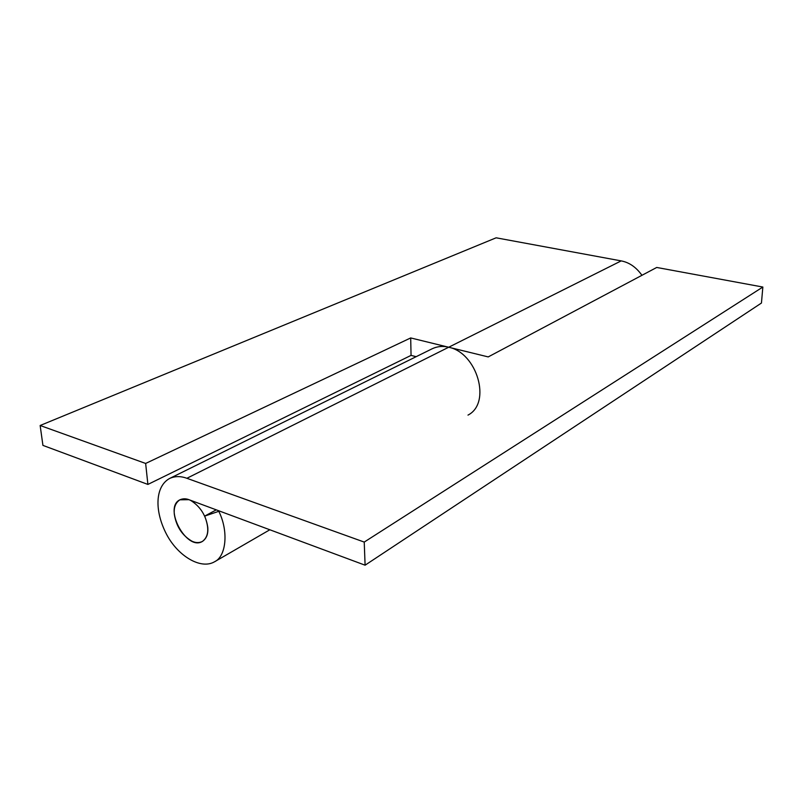 <?xml version="1.0" encoding="UTF-8"?>
<svg xmlns="http://www.w3.org/2000/svg" width="803" height="803" viewBox="0 0 803 803"><rect width="100%" height="100%" fill="white"/><g stroke="black" fill="none" stroke-linecap="round" stroke-linejoin="round"><path stroke-width="1.2" d="M174.341 514.422C176.339 526.537 182.171 535.44 191.837 541.132C195.561 542.958 199.084 543.059 202.406 541.433C206.572 538.542 208.358 533.814 207.766 527.25C206.01 515.496 200.389 506.603 190.893 500.56C187.019 498.502 183.355 498.251 179.912 499.807C175.496 502.728 173.639 507.596 174.341 514.422M147.893 484.43L42.93 445.394L40.15 425.5L145.644 463.451L147.893 484.43L411.056 355.388L416.165 356.683M145.644 463.451L410.694 337.933L411.056 355.388M410.694 337.933L448.686 347.237C477.112 352.788 491.797 403.036 467.988 415.101M40.15 425.5L496.124 237.808L621.181 260.895C629.251 262.4 636.167 267.208 641.948 275.299M204.675 516.098C209.432 528.304 208.67 536.745 202.406 541.433L202.406 541.433C186.557 551.31 163.129 507.566 179.912 499.807L188.896 499.677L365.094 565.192L761.445 303.042L762.85 287.042L656.724 267.459L488.214 356.913L448.686 347.237C442.935 345.792 437.434 346.304 432.165 348.773L169.483 478.538C155.19 486.477 154.206 510.698 166.562 534.346C177.925 556.067 200.77 569.819 214.481 561.809C226.155 556.549 228.835 531.435 218.807 511.32L204.675 516.098L216.288 509.855M365.094 565.192L364.231 542.075L186.878 478.287C180.595 475.988 174.803 476.069 169.483 478.538M364.231 542.075L762.85 287.042M218.807 511.32L219.38 511.009M186.878 478.287L621.181 260.895M269.838 529.769L214.481 561.809"/></g></svg>
